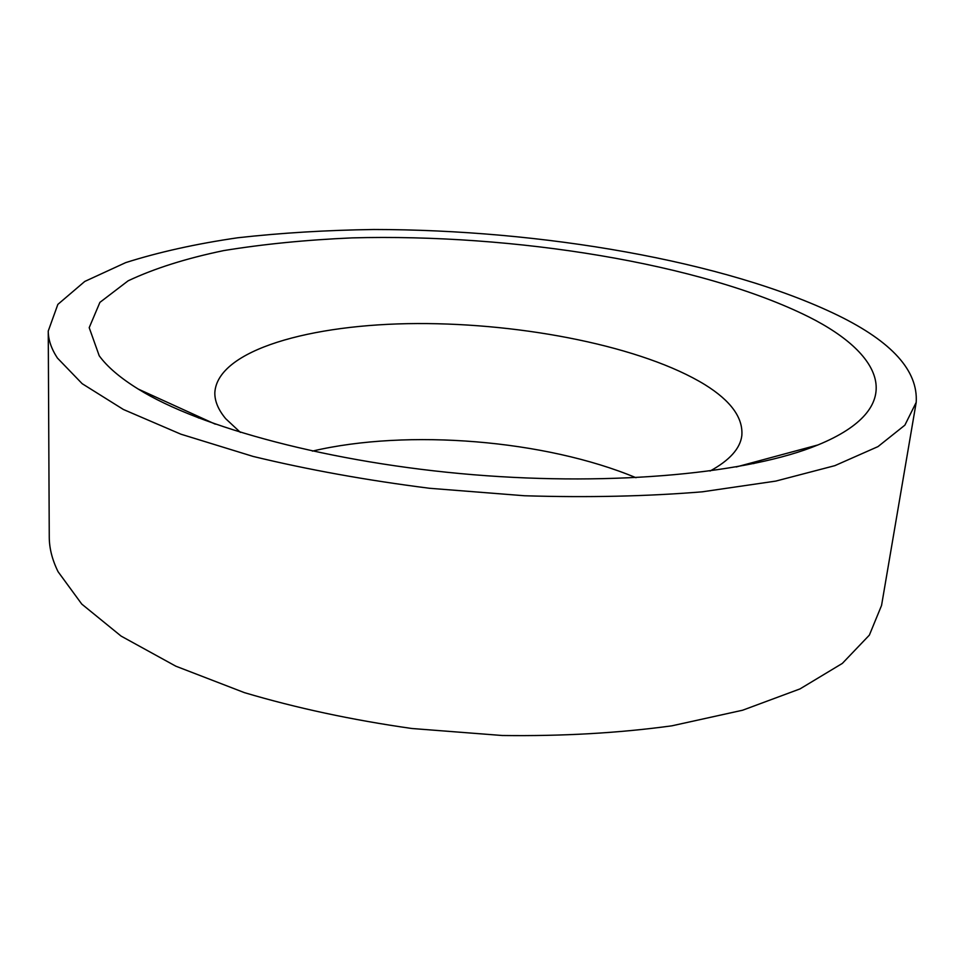<?xml version="1.0" encoding="UTF-8"?>
<svg xmlns="http://www.w3.org/2000/svg" width="965" height="965" viewBox="0 0 965 965"><rect width="100%" height="100%" fill="white"/><g stroke="black" fill="none" stroke-linecap="round" stroke-linejoin="round"><path stroke-width="1.45" d="M57.418 358.051C51.302 348.715 48.25 339.704 48.25 331.019L57.852 304.397L84.751 281.454L125.703 262.613C158.779 252.106 196.136 243.819 237.788 237.764C281.104 232.915 326.459 230.165 373.865 229.501C540.183 229.573 725.342 260.719 837.825 315.326C892.07 341.827 918.198 370.85 916.195 402.381L904.88 425.155L877.981 446.614L834.834 465.661L775.751 481.101L702.218 491.824C646.876 496.372 587.649 497.675 524.55 495.757L429.546 488.278C366.652 480.293 307.859 469.678 253.168 456.445L180.889 434.19L123.411 409.486L82.182 383.696L57.418 358.051M916.195 402.381L881.552 605.453L869.369 635.115L842.349 663.401L799.973 688.926L742.64 710.216L671.869 725.825C618.855 733.074 562.293 736.295 502.222 735.499L411.898 728.503C352.189 720.011 296.376 708.057 244.459 692.653L175.799 666.176L121.095 636.092L81.772 604.09L58.081 571.726C52.219 559.845 49.287 548.277 49.263 537.035L48.25 331.019M198.452 417.966L200.491 417.423M751.892 462.754L753.81 463.622M240.394 432.404L225.701 418.701C218.186 409.655 214.568 400.885 214.845 392.393C217.68 350.078 310.621 323.975 417.302 323.552C524.381 323.13 643.305 346.857 704.945 384.697C730.988 400.897 743.279 417.905 741.82 435.722C740.167 448.568 729.588 460.341 710.071 471.029M808.827 316.918C885.098 355.168 907.667 408.123 817.97 444.937C750.601 472.85 615.96 486.444 473.345 474.72C330.73 462.995 200.117 427.592 138.212 389.052C120.179 377.87 107.187 366.772 99.214 355.759L89.202 327.666L99.902 302.383L128.116 280.827C154.328 268.451 186.221 258.367 223.808 250.574C263.686 244.097 306.448 239.863 352.116 237.885C513.223 233.518 701.145 263.24 808.827 316.918M312.37 451.113C407.906 428.641 545.43 439.944 636.007 477.723M736.174 466.988L817.97 444.937M215.304 424.166L138.212 389.052"/></g></svg>
